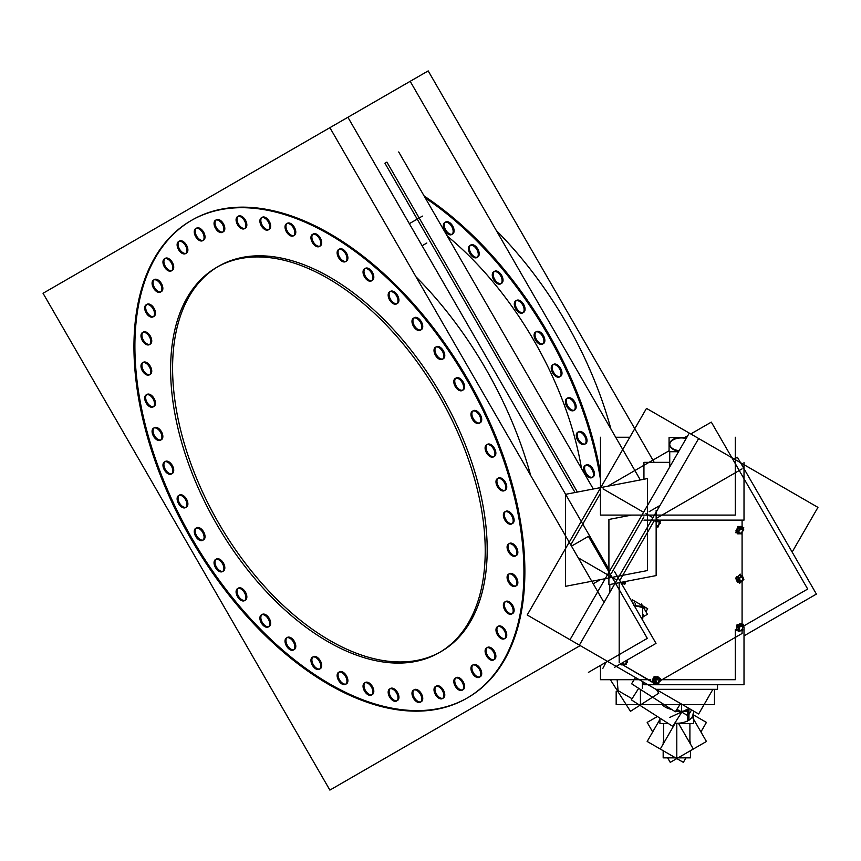 <?xml version="1.0" encoding="UTF-8"?>
<svg xmlns="http://www.w3.org/2000/svg" width="861" height="861" viewBox="0 0 861 861"><rect width="100%" height="100%" fill="white"/><g stroke="black" fill="none" stroke-linecap="round" stroke-linejoin="round"><path stroke-width="1.29" d="M447.279 236.075A247.946 143.152 60 0 1 581.53 468.621A247.946 143.152 60 0 0 447.279 236.075M415.971 276.779A275.757 159.21 60 0 1 530.634 475.38A275.757 159.21 60 0 0 415.971 276.779M191.54 220.341A275.757 159.21 -120 0 0 149.868 441.467A275.757 159.21 -120 0 0 329.881 684.032A275.757 159.21 -120 0 0 467.286 697.97M467.76 697.69A275.757 159.21 -120 0 0 510.035 476.725A275.757 159.21 -120 0 0 329.881 233.729A275.757 159.21 -120 0 0 192.014 220.072M319.765 246.192A6.953 4.014 60 0 1 316.794 245.622A6.953 4.014 60 0 1 312.252 239.498A6.953 4.014 60 0 1 313.318 233.934A6.953 4.014 60 0 1 316.794 234.278A6.953 4.014 60 0 1 321.336 240.402A6.953 4.014 60 0 1 320.27 245.966M293.849 235.527A6.953 4.014 60 0 1 290.878 234.967A6.953 4.014 60 0 1 286.336 228.843A6.953 4.014 60 0 1 287.402 223.268A6.953 4.014 60 0 1 290.878 223.612A6.953 4.014 60 0 1 295.42 229.736A6.953 4.014 60 0 1 294.354 235.311M268.718 229.543A6.953 4.014 60 0 1 265.748 228.983A6.953 4.014 60 0 1 261.206 222.859A6.953 4.014 60 0 1 262.271 217.284A6.953 4.014 60 0 1 265.748 217.629A6.953 4.014 60 0 1 270.289 223.752A6.953 4.014 60 0 1 269.224 229.327M244.901 228.348A6.953 4.014 60 0 1 241.93 227.788A6.953 4.014 60 0 1 237.388 221.664A6.953 4.014 60 0 1 238.454 216.089A6.953 4.014 60 0 1 241.93 216.434A6.953 4.014 60 0 1 246.472 222.558A6.953 4.014 60 0 1 245.407 228.133M222.881 231.975A6.953 4.014 60 0 1 219.899 231.415A6.953 4.014 60 0 1 215.368 225.291A6.953 4.014 60 0 1 216.434 219.727A6.953 4.014 60 0 1 219.899 220.061A6.953 4.014 60 0 1 224.441 226.195A6.953 4.014 60 0 1 223.376 231.76M203.088 240.359A6.953 4.014 60 0 1 200.118 239.799A6.953 4.014 60 0 1 195.576 233.665A6.953 4.014 60 0 1 196.642 228.1A6.953 4.014 60 0 1 200.118 228.445A6.953 4.014 60 0 1 204.66 234.569A6.953 4.014 60 0 1 203.594 240.144M185.944 253.306A6.953 4.014 60 0 1 182.973 252.747A6.953 4.014 60 0 1 178.431 246.623A6.953 4.014 60 0 1 179.497 241.048A6.953 4.014 60 0 1 182.973 241.392A6.953 4.014 60 0 1 187.515 247.516A6.953 4.014 60 0 1 186.45 253.091M171.78 270.569A6.953 4.014 60 0 1 168.81 270.01A6.953 4.014 60 0 1 164.268 263.886A6.953 4.014 60 0 1 165.334 258.311A6.953 4.014 60 0 1 168.81 258.655A6.953 4.014 60 0 1 173.352 264.779A6.953 4.014 60 0 1 172.286 270.354M160.91 291.793A6.953 4.014 60 0 1 157.94 291.233A6.953 4.014 60 0 1 153.398 285.109A6.953 4.014 60 0 1 154.463 279.534A6.953 4.014 60 0 1 157.94 279.879A6.953 4.014 60 0 1 162.481 286.003A6.953 4.014 60 0 1 161.416 291.578M153.527 316.547A6.953 4.014 60 0 1 150.557 315.987A6.953 4.014 60 0 1 146.015 309.852A6.953 4.014 60 0 1 147.08 304.288A6.953 4.014 60 0 1 150.557 304.633A6.953 4.014 60 0 1 155.098 310.756A6.953 4.014 60 0 1 154.033 316.331M149.803 344.325A6.953 4.014 60 0 1 146.833 343.754A6.953 4.014 60 0 1 142.291 337.63A6.953 4.014 60 0 1 143.356 332.066A6.953 4.014 60 0 1 146.833 332.411A6.953 4.014 60 0 1 151.375 338.534A6.953 4.014 60 0 1 150.309 344.099M149.803 374.557A6.953 4.014 60 0 1 146.833 373.997A6.953 4.014 60 0 1 142.291 367.873A6.953 4.014 60 0 1 143.356 362.298A6.953 4.014 60 0 1 146.833 362.642A6.953 4.014 60 0 1 151.375 368.766A6.953 4.014 60 0 1 150.309 374.341M153.538 406.64A6.953 4.014 60 0 1 150.557 406.069A6.953 4.014 60 0 1 146.015 399.945A6.953 4.014 60 0 1 147.08 394.381A6.953 4.014 60 0 1 150.557 394.725A6.953 4.014 60 0 1 155.098 400.849A6.953 4.014 60 0 1 154.033 406.414M160.91 439.906A6.953 4.014 60 0 1 157.94 439.347A6.953 4.014 60 0 1 153.398 433.212A6.953 4.014 60 0 1 154.463 427.648A6.953 4.014 60 0 1 157.94 427.992A6.953 4.014 60 0 1 162.481 434.116A6.953 4.014 60 0 1 161.416 439.691M171.791 473.69A6.953 4.014 60 0 1 168.821 473.13A6.953 4.014 60 0 1 164.279 466.996A6.953 4.014 60 0 1 165.344 461.431A6.953 4.014 60 0 1 168.821 461.776A6.953 4.014 60 0 1 173.362 467.9A6.953 4.014 60 0 1 172.297 473.475M185.944 507.29A6.953 4.014 60 0 1 182.973 506.731A6.953 4.014 60 0 1 178.431 500.607A6.953 4.014 60 0 1 179.497 495.043A6.953 4.014 60 0 1 182.973 495.387A6.953 4.014 60 0 1 187.515 501.511A6.953 4.014 60 0 1 186.45 507.075M203.088 540.041A6.953 4.014 60 0 1 200.118 539.481A6.953 4.014 60 0 1 195.576 533.357A6.953 4.014 60 0 1 196.642 527.782A6.953 4.014 60 0 1 200.118 528.127A6.953 4.014 60 0 1 204.66 534.261A6.953 4.014 60 0 1 203.594 539.825M222.881 571.273A6.953 4.014 60 0 1 219.91 570.714A6.953 4.014 60 0 1 215.368 564.579A6.953 4.014 60 0 1 216.434 559.015A6.953 4.014 60 0 1 219.91 559.359A6.953 4.014 60 0 1 224.452 565.483A6.953 4.014 60 0 1 223.386 571.058M244.911 600.332A6.953 4.014 60 0 1 241.941 599.773A6.953 4.014 60 0 1 237.399 593.649A6.953 4.014 60 0 1 238.465 588.074A6.953 4.014 60 0 1 241.941 588.418A6.953 4.014 60 0 1 246.483 594.542A6.953 4.014 60 0 1 245.417 600.117M268.729 626.647A6.953 4.014 60 0 1 265.758 626.087A6.953 4.014 60 0 1 261.217 619.952A6.953 4.014 60 0 1 262.282 614.388A6.953 4.014 60 0 1 265.758 614.732A6.953 4.014 60 0 1 270.3 620.856A6.953 4.014 60 0 1 269.235 626.431M293.849 649.668A6.953 4.014 60 0 1 290.878 649.108A6.953 4.014 60 0 1 286.336 642.984A6.953 4.014 60 0 1 287.402 637.409A6.953 4.014 60 0 1 290.878 637.753A6.953 4.014 60 0 1 295.42 643.877A6.953 4.014 60 0 1 294.354 649.452M319.765 668.932A6.953 4.014 60 0 1 316.794 668.373A6.953 4.014 60 0 1 312.252 662.249A6.953 4.014 60 0 1 313.318 656.674A6.953 4.014 60 0 1 316.794 657.018A6.953 4.014 60 0 1 321.336 663.142A6.953 4.014 60 0 1 320.27 668.717M345.95 684.054A6.953 4.014 60 0 1 342.979 683.494A6.953 4.014 60 0 1 338.438 677.359A6.953 4.014 60 0 1 339.503 671.795A6.953 4.014 60 0 1 342.979 672.14A6.953 4.014 60 0 1 347.521 678.264A6.953 4.014 60 0 1 346.456 683.838M371.866 694.709A6.953 4.014 60 0 1 368.895 694.149A6.953 4.014 60 0 1 364.354 688.025A6.953 4.014 60 0 1 365.419 682.45A6.953 4.014 60 0 1 368.895 682.795A6.953 4.014 60 0 1 373.437 688.918A6.953 4.014 60 0 1 372.372 694.493M396.996 700.693A6.953 4.014 60 0 1 394.026 700.133A6.953 4.014 60 0 1 389.484 694.009A6.953 4.014 60 0 1 390.55 688.434A6.953 4.014 60 0 1 394.026 688.778A6.953 4.014 60 0 1 398.568 694.913A6.953 4.014 60 0 1 397.502 700.477M420.814 701.887A6.953 4.014 60 0 1 417.843 701.328A6.953 4.014 60 0 1 413.302 695.204A6.953 4.014 60 0 1 414.367 689.629A6.953 4.014 60 0 1 417.843 689.973A6.953 4.014 60 0 1 422.385 696.097A6.953 4.014 60 0 1 421.32 701.672M442.845 698.26A6.953 4.014 60 0 1 439.863 697.701A6.953 4.014 60 0 1 435.322 691.566A6.953 4.014 60 0 1 436.387 686.002A6.953 4.014 60 0 1 439.863 686.346A6.953 4.014 60 0 1 444.405 692.47A6.953 4.014 60 0 1 443.34 698.045M462.626 689.887A6.953 4.014 60 0 1 459.656 689.317A6.953 4.014 60 0 1 455.114 683.193A6.953 4.014 60 0 1 456.179 677.629A6.953 4.014 60 0 1 459.656 677.973A6.953 4.014 60 0 1 464.197 684.097A6.953 4.014 60 0 1 463.132 689.661M479.771 676.929A6.953 4.014 60 0 1 476.8 676.369A6.953 4.014 60 0 1 472.258 670.245A6.953 4.014 60 0 1 473.324 664.67A6.953 4.014 60 0 1 476.8 665.015A6.953 4.014 60 0 1 481.342 671.139A6.953 4.014 60 0 1 480.277 676.714M493.934 659.666A6.953 4.014 60 0 1 490.964 659.106A6.953 4.014 60 0 1 486.422 652.982A6.953 4.014 60 0 1 487.487 647.407A6.953 4.014 60 0 1 490.964 647.752A6.953 4.014 60 0 1 495.505 653.876A6.953 4.014 60 0 1 494.44 659.451M504.804 638.442A6.953 4.014 60 0 1 501.834 637.883A6.953 4.014 60 0 1 497.292 631.759A6.953 4.014 60 0 1 498.358 626.184A6.953 4.014 60 0 1 501.834 626.528A6.953 4.014 60 0 1 506.376 632.663A6.953 4.014 60 0 1 505.31 638.227M512.187 613.689A6.953 4.014 60 0 1 509.217 613.129A6.953 4.014 60 0 1 504.675 607.005A6.953 4.014 60 0 1 505.741 601.441A6.953 4.014 60 0 1 509.217 601.785A6.953 4.014 60 0 1 513.759 607.909A6.953 4.014 60 0 1 512.693 613.473M515.911 585.921A6.953 4.014 60 0 1 512.941 585.351A6.953 4.014 60 0 1 508.399 579.227A6.953 4.014 60 0 1 509.464 573.663A6.953 4.014 60 0 1 512.941 574.007A6.953 4.014 60 0 1 517.483 580.131A6.953 4.014 60 0 1 516.417 585.695M515.911 555.679A6.953 4.014 60 0 1 512.941 555.119A6.953 4.014 60 0 1 508.399 548.995A6.953 4.014 60 0 1 509.464 543.42A6.953 4.014 60 0 1 512.941 543.765A6.953 4.014 60 0 1 517.483 549.899A6.953 4.014 60 0 1 516.417 555.463M512.187 523.606A6.953 4.014 60 0 1 509.206 523.047A6.953 4.014 60 0 1 504.664 516.912A6.953 4.014 60 0 1 505.741 511.348A6.953 4.014 60 0 1 509.206 511.692A6.953 4.014 60 0 1 513.748 517.816A6.953 4.014 60 0 1 512.682 523.391M504.804 490.329A6.953 4.014 60 0 1 501.834 489.769A6.953 4.014 60 0 1 497.292 483.645A6.953 4.014 60 0 1 498.358 478.07A6.953 4.014 60 0 1 501.834 478.415A6.953 4.014 60 0 1 506.376 484.549A6.953 4.014 60 0 1 505.31 490.113M493.923 456.545A6.953 4.014 60 0 1 490.953 455.986A6.953 4.014 60 0 1 486.411 449.862A6.953 4.014 60 0 1 487.477 444.298A6.953 4.014 60 0 1 490.953 444.642A6.953 4.014 60 0 1 495.495 450.766A6.953 4.014 60 0 1 494.429 456.33M479.771 422.945A6.953 4.014 60 0 1 476.8 422.385A6.953 4.014 60 0 1 472.258 416.25A6.953 4.014 60 0 1 473.324 410.686A6.953 4.014 60 0 1 476.8 411.031A6.953 4.014 60 0 1 481.342 417.154A6.953 4.014 60 0 1 480.277 422.729M462.626 390.194A6.953 4.014 60 0 1 459.656 389.635A6.953 4.014 60 0 1 455.114 383.5A6.953 4.014 60 0 1 456.179 377.936A6.953 4.014 60 0 1 459.656 378.28A6.953 4.014 60 0 1 464.197 384.404A6.953 4.014 60 0 1 463.132 389.979M442.834 358.972A6.953 4.014 60 0 1 439.863 358.402A6.953 4.014 60 0 1 435.322 352.278A6.953 4.014 60 0 1 436.387 346.714A6.953 4.014 60 0 1 439.863 347.058A6.953 4.014 60 0 1 444.405 353.182A6.953 4.014 60 0 1 443.34 358.746M420.803 329.903A6.953 4.014 60 0 1 417.833 329.343A6.953 4.014 60 0 1 413.291 323.219A6.953 4.014 60 0 1 414.356 317.644A6.953 4.014 60 0 1 417.833 317.989A6.953 4.014 60 0 1 422.374 324.113A6.953 4.014 60 0 1 421.309 329.688M396.986 303.589A6.953 4.014 60 0 1 394.015 303.029A6.953 4.014 60 0 1 389.473 296.905A6.953 4.014 60 0 1 390.539 291.33A6.953 4.014 60 0 1 394.015 291.675A6.953 4.014 60 0 1 398.557 297.809A6.953 4.014 60 0 1 397.491 303.373M371.866 280.568A6.953 4.014 60 0 1 368.895 280.008A6.953 4.014 60 0 1 364.354 273.884A6.953 4.014 60 0 1 365.419 268.309A6.953 4.014 60 0 1 368.895 268.654A6.953 4.014 60 0 1 373.437 274.777A6.953 4.014 60 0 1 372.372 280.352M345.95 261.303A6.953 4.014 60 0 1 342.979 260.743A6.953 4.014 60 0 1 338.438 254.619A6.953 4.014 60 0 1 339.503 249.044A6.953 4.014 60 0 1 342.979 249.389A6.953 4.014 60 0 1 347.521 255.513A6.953 4.014 60 0 1 346.456 261.087M218.662 266.221A222.461 128.44 60 0 1 329.881 277.242A222.461 128.44 60 0 1 475.218 473.281A222.461 128.44 60 0 1 441.112 651.54M440.132 652.1A222.461 128.44 60 0 1 329.881 640.519A222.461 128.44 60 0 1 184.824 445.385A222.461 128.44 60 0 1 217.682 266.802M496.27 230.425A275.757 159.21 60 0 1 610.923 429.015A275.757 159.21 60 0 0 496.27 230.425M600.472 473.313A275.757 159.21 -120 0 0 424.139 196.017A275.757 159.21 -120 0 1 600.472 473.313M592.476 477.252A6.953 4.014 60 0 1 589.505 476.682A6.953 4.014 60 0 1 584.963 470.558A6.953 4.014 60 0 1 586.029 464.994A6.953 4.014 60 0 1 589.505 465.338A6.953 4.014 60 0 1 594.047 471.462A6.953 4.014 60 0 1 592.981 477.026M585.093 443.975A6.953 4.014 60 0 1 582.122 443.415A6.953 4.014 60 0 1 577.58 437.291A6.953 4.014 60 0 1 578.646 431.716A6.953 4.014 60 0 1 582.122 432.061A6.953 4.014 60 0 1 586.664 438.195A6.953 4.014 60 0 1 585.598 443.759M574.222 410.191A6.953 4.014 60 0 1 571.241 409.632A6.953 4.014 60 0 1 566.699 403.508A6.953 4.014 60 0 1 567.765 397.933A6.953 4.014 60 0 1 571.241 398.277A6.953 4.014 60 0 1 575.783 404.412A6.953 4.014 60 0 1 574.717 409.976M560.059 376.591A6.953 4.014 60 0 1 557.089 376.031A6.953 4.014 60 0 1 552.547 369.896A6.953 4.014 60 0 1 553.612 364.332A6.953 4.014 60 0 1 557.089 364.677A6.953 4.014 60 0 1 561.63 370.8A6.953 4.014 60 0 1 560.565 376.375M542.914 343.84A6.953 4.014 60 0 1 539.944 343.281A6.953 4.014 60 0 1 535.402 337.146A6.953 4.014 60 0 1 536.468 331.582A6.953 4.014 60 0 1 539.944 331.926A6.953 4.014 60 0 1 544.486 338.05A6.953 4.014 60 0 1 543.42 343.625M523.122 312.608A6.953 4.014 60 0 1 520.152 312.048A6.953 4.014 60 0 1 515.61 305.924A6.953 4.014 60 0 1 516.675 300.36A6.953 4.014 60 0 1 520.152 300.704A6.953 4.014 60 0 1 524.693 306.828A6.953 4.014 60 0 1 523.628 312.392M501.102 283.549A6.953 4.014 60 0 1 498.121 282.989A6.953 4.014 60 0 1 493.579 276.865A6.953 4.014 60 0 1 494.644 271.29A6.953 4.014 60 0 1 498.121 271.635A6.953 4.014 60 0 1 502.663 277.759A6.953 4.014 60 0 1 501.597 283.334M477.274 257.235A6.953 4.014 60 0 1 474.303 256.675A6.953 4.014 60 0 1 469.762 250.551A6.953 4.014 60 0 1 470.827 244.976A6.953 4.014 60 0 1 474.303 245.32A6.953 4.014 60 0 1 478.845 251.455A6.953 4.014 60 0 1 477.78 257.019M452.154 234.214A6.953 4.014 60 0 1 449.184 233.654A6.953 4.014 60 0 1 444.642 227.53A6.953 4.014 60 0 1 445.707 221.955A6.953 4.014 60 0 1 449.184 222.299A6.953 4.014 60 0 1 453.725 228.423A6.953 4.014 60 0 1 452.66 233.998M686.142 438.55A11.591 6.694 0 0 0 673.13 439.906A11.591 6.694 0 0 0 669.74 444.631A11.591 6.694 0 0 0 678.855 451.175A11.591 6.694 0 0 1 670.202 446.515A11.591 6.694 0 0 1 673.13 439.906A11.591 6.694 0 0 1 686.142 438.55M607.662 486.239L669.072 450.777L607.662 486.239M600.472 493.375L570.757 544.862L600.472 493.375M618.069 690.64L617.143 679.706L618.069 690.64L632.071 698.723L618.069 690.64M742.085 633.481L742.085 630.543L742.085 633.481L659.946 680.9L742.085 633.481M742.085 624.752L742.085 581.25L742.085 624.752M742.085 575.245L742.085 532.959L742.085 575.245M742.085 526.878L742.085 520.119L742.085 526.878M656.104 676.864L654.758 676.434L652.046 682.073L623.106 665.069L654.123 682.977M609.814 592.379L609.814 584.501M643.942 516.934L611.418 573.275M649.129 511.714L660.021 505.429M642.704 616.767L642.704 607.554L642.704 616.767L641.51 618.263L642.704 616.767M693.03 714.156L693.03 713.887A16.219 9.363 180 0 1 688.273 720.517A16.219 9.363 180 0 1 674.755 723.186A16.219 9.363 180 0 0 688.273 720.517L688.273 708.861M663.691 723.638L663.691 743.14L663.691 723.638M689.909 743.14L689.909 723.638L689.909 743.14M621.104 663.551L621.696 663.896L621.104 663.551M622.481 664.305L624.139 664.821L626.238 662.604L626.464 660.452L626.238 662.604L624.139 664.821L622.481 664.305M655.942 676.94L653.897 678.619L655.942 676.94L657.427 677.79L655.942 676.94M653.025 681.621L653.617 679.168L653.025 681.621L654.371 682.439M659.429 679.146L657.987 678.124L659.429 679.146L658.73 682.041L659.429 679.146M656.512 683.86L658.73 682.041L656.512 683.86L655.07 682.859M739.545 623.956L737.393 625.678L739.545 623.956L741.407 625.021L739.545 623.956M736.585 628.616L737.274 625.915L736.585 628.616L738.469 629.735M742.257 629.111L743 626.205L741.622 625.161L743 626.205L742.257 629.111L740.137 630.812L742.257 629.111M739.534 575.331L737.748 576.773L739.534 575.331L741.117 576.246L739.534 575.331M736.607 579.948L737.285 577.214L736.607 579.948L740.029 582.359M743 577.559L741.827 576.709L743 577.559L742.279 580.465L743 577.559M740.159 582.176L742.279 580.465L740.159 582.176M737.576 528.342L736.585 530.634L737.576 528.342M736.693 531.011L738.135 532.851L736.693 531.011M740.062 526.695L738.458 527.513L740.062 526.695L741.859 527.728L740.062 526.695M743.043 529.59L742.085 527.933L743.043 529.59L741.784 532.507L743.043 529.59M740.126 533.346L741.784 532.507L740.126 533.346M656.975 520.119L658.181 520.797L656.997 520.119M657.578 526.308L659.332 523.628L659.074 521.981L659.332 523.628L657.578 526.308L656.147 526.501L657.578 526.308M624.806 583.069L625.882 581.412L624.806 583.069L622.966 583.327L624.806 583.069M409.341 223.666L422.428 216.111M61.077 282.871L347.909 117.268L608.91 569.325M347.909 779.689L428.197 733.335M316.697 677.069A275.757 159.21 -120 0 0 466.823 698.239A275.757 159.21 -120 0 0 506.655 469.374A275.757 159.21 -120 0 0 316.697 227.648M604.002 602.452L329.892 127.676L43.05 293.278L329.881 790.097L580.185 645.578M341.182 241.78A275.757 159.21 -120 0 0 191.067 220.61A275.757 159.21 -120 0 0 151.224 449.474A275.757 159.21 -120 0 0 341.182 691.211M314.911 234.386A6.953 4.014 60 0 1 320.184 240.337A6.953 4.014 60 0 1 319.323 246.515A6.953 4.014 60 0 1 314.911 245.525M316.783 246.612A6.953 4.014 60 0 1 311.51 240.649A6.953 4.014 60 0 1 312.371 234.472A6.953 4.014 60 0 1 316.783 235.462M288.995 223.72A6.953 4.014 60 0 1 294.268 229.672A6.953 4.014 60 0 1 293.407 235.86A6.953 4.014 60 0 1 288.995 234.87M290.867 235.946A6.953 4.014 60 0 1 285.594 229.995A6.953 4.014 60 0 1 286.455 223.817A6.953 4.014 60 0 1 290.867 224.807M263.864 217.736A6.953 4.014 60 0 1 269.149 223.688A6.953 4.014 60 0 1 268.288 229.865A6.953 4.014 60 0 1 263.864 228.875M265.748 229.962A6.953 4.014 60 0 1 260.463 224.011A6.953 4.014 60 0 1 261.335 217.833A6.953 4.014 60 0 1 265.748 218.823M240.047 216.541A6.953 4.014 60 0 1 245.331 222.504A6.953 4.014 60 0 1 244.459 228.682A6.953 4.014 60 0 1 240.047 227.691M241.93 228.768A6.953 4.014 60 0 1 236.646 222.816A6.953 4.014 60 0 1 237.518 216.638A6.953 4.014 60 0 1 241.93 217.629M218.027 220.168A6.953 4.014 60 0 1 223.3 226.131A6.953 4.014 60 0 1 222.439 232.309A6.953 4.014 60 0 1 218.027 231.318M219.899 232.405A6.953 4.014 60 0 1 214.626 226.443A6.953 4.014 60 0 1 215.487 220.265A6.953 4.014 60 0 1 219.899 221.255M198.234 228.552A6.953 4.014 60 0 1 203.508 234.504A6.953 4.014 60 0 1 202.647 240.682A6.953 4.014 60 0 1 198.234 239.692M200.107 240.779A6.953 4.014 60 0 1 194.834 234.816A6.953 4.014 60 0 1 195.695 228.639A6.953 4.014 60 0 1 200.107 229.629M181.09 241.5A6.953 4.014 60 0 1 186.363 247.451A6.953 4.014 60 0 1 185.502 253.629A6.953 4.014 60 0 1 181.09 252.639M182.962 253.726A6.953 4.014 60 0 1 177.689 247.774A6.953 4.014 60 0 1 178.55 241.597A6.953 4.014 60 0 1 182.962 242.587M166.937 258.763A6.953 4.014 60 0 1 172.211 264.714A6.953 4.014 60 0 1 171.35 270.892A6.953 4.014 60 0 1 166.937 269.902M168.81 270.989A6.953 4.014 60 0 1 163.525 265.037A6.953 4.014 60 0 1 164.397 258.86A6.953 4.014 60 0 1 168.81 259.85M156.056 279.986A6.953 4.014 60 0 1 161.33 285.938A6.953 4.014 60 0 1 160.469 292.116A6.953 4.014 60 0 1 156.056 291.126M157.929 292.213A6.953 4.014 60 0 1 152.655 286.261A6.953 4.014 60 0 1 153.516 280.083A6.953 4.014 60 0 1 157.929 281.073M148.684 304.74A6.953 4.014 60 0 1 153.958 310.692A6.953 4.014 60 0 1 153.097 316.87A6.953 4.014 60 0 1 148.684 315.879M150.557 316.966A6.953 4.014 60 0 1 145.272 311.015A6.953 4.014 60 0 1 146.144 304.826A6.953 4.014 60 0 1 150.557 305.816M144.949 332.518A6.953 4.014 60 0 1 150.234 338.47A6.953 4.014 60 0 1 149.362 344.648A6.953 4.014 60 0 1 144.949 343.657M146.833 344.744A6.953 4.014 60 0 1 141.548 338.782A6.953 4.014 60 0 1 142.409 332.604A6.953 4.014 60 0 1 146.833 333.594M144.949 362.75A6.953 4.014 60 0 1 150.234 368.702A6.953 4.014 60 0 1 149.362 374.879A6.953 4.014 60 0 1 144.949 373.889M146.833 374.976A6.953 4.014 60 0 1 141.548 369.025A6.953 4.014 60 0 1 142.42 362.847A6.953 4.014 60 0 1 146.833 363.837M148.684 394.833A6.953 4.014 60 0 1 153.958 400.785A6.953 4.014 60 0 1 153.097 406.962A6.953 4.014 60 0 1 148.684 405.972M150.557 407.059A6.953 4.014 60 0 1 145.272 401.097A6.953 4.014 60 0 1 146.144 394.919A6.953 4.014 60 0 1 150.557 395.909M156.056 428.1A6.953 4.014 60 0 1 161.341 434.052A6.953 4.014 60 0 1 160.469 440.229A6.953 4.014 60 0 1 156.056 439.239M157.929 440.326A6.953 4.014 60 0 1 152.655 434.375A6.953 4.014 60 0 1 153.516 428.186A6.953 4.014 60 0 1 157.929 429.176M166.937 461.883A6.953 4.014 60 0 1 172.211 467.835A6.953 4.014 60 0 1 171.35 474.013A6.953 4.014 60 0 1 166.937 473.023M168.81 474.11A6.953 4.014 60 0 1 163.536 468.158A6.953 4.014 60 0 1 164.397 461.97A6.953 4.014 60 0 1 168.81 462.96M181.09 495.495A6.953 4.014 60 0 1 186.374 501.446A6.953 4.014 60 0 1 185.502 507.624A6.953 4.014 60 0 1 181.09 506.634M182.962 507.721A6.953 4.014 60 0 1 177.689 501.759A6.953 4.014 60 0 1 178.55 495.581A6.953 4.014 60 0 1 182.962 496.571M198.234 528.234A6.953 4.014 60 0 1 203.519 534.197A6.953 4.014 60 0 1 202.658 540.374A6.953 4.014 60 0 1 198.234 539.384M200.118 540.471A6.953 4.014 60 0 1 194.834 534.509A6.953 4.014 60 0 1 195.705 528.331A6.953 4.014 60 0 1 200.118 529.321M218.027 559.467A6.953 4.014 60 0 1 223.311 565.419A6.953 4.014 60 0 1 222.439 571.596A6.953 4.014 60 0 1 218.027 570.606M219.899 571.693A6.953 4.014 60 0 1 214.626 565.731A6.953 4.014 60 0 1 215.487 559.553A6.953 4.014 60 0 1 219.899 560.543M240.058 588.526A6.953 4.014 60 0 1 245.331 594.477A6.953 4.014 60 0 1 244.47 600.666A6.953 4.014 60 0 1 240.058 599.676M241.93 600.752A6.953 4.014 60 0 1 236.657 594.8A6.953 4.014 60 0 1 237.518 588.623A6.953 4.014 60 0 1 241.93 589.613M263.875 614.84A6.953 4.014 60 0 1 269.149 620.792A6.953 4.014 60 0 1 268.288 626.969A6.953 4.014 60 0 1 263.875 625.979M265.748 627.066A6.953 4.014 60 0 1 260.474 621.115A6.953 4.014 60 0 1 261.335 614.926A6.953 4.014 60 0 1 265.748 615.916M288.995 637.861A6.953 4.014 60 0 1 294.279 643.813A6.953 4.014 60 0 1 293.407 649.99A6.953 4.014 60 0 1 288.995 649M290.878 650.087A6.953 4.014 60 0 1 285.594 644.136A6.953 4.014 60 0 1 286.455 637.958A6.953 4.014 60 0 1 290.878 638.948M314.911 657.126A6.953 4.014 60 0 1 320.195 663.078A6.953 4.014 60 0 1 319.334 669.266A6.953 4.014 60 0 1 314.911 668.276M316.794 669.352A6.953 4.014 60 0 1 311.51 663.4A6.953 4.014 60 0 1 312.382 657.223A6.953 4.014 60 0 1 316.794 658.213M341.096 672.247A6.953 4.014 60 0 1 346.38 678.199A6.953 4.014 60 0 1 345.509 684.377A6.953 4.014 60 0 1 341.096 683.386M342.979 684.473A6.953 4.014 60 0 1 337.695 678.511A6.953 4.014 60 0 1 338.567 672.333A6.953 4.014 60 0 1 342.979 673.324M367.023 682.902A6.953 4.014 60 0 1 372.296 688.854A6.953 4.014 60 0 1 371.435 695.042A6.953 4.014 60 0 1 367.023 694.052M368.895 695.128A6.953 4.014 60 0 1 363.611 689.177A6.953 4.014 60 0 1 364.483 682.999A6.953 4.014 60 0 1 368.895 683.989M392.142 688.886A6.953 4.014 60 0 1 397.416 694.849A6.953 4.014 60 0 1 396.555 701.026A6.953 4.014 60 0 1 392.142 700.036M394.015 701.112A6.953 4.014 60 0 1 388.741 695.161A6.953 4.014 60 0 1 389.602 688.983A6.953 4.014 60 0 1 394.015 689.973M415.96 690.081A6.953 4.014 60 0 1 421.233 696.032A6.953 4.014 60 0 1 420.372 702.21A6.953 4.014 60 0 1 415.96 701.22M417.833 702.307A6.953 4.014 60 0 1 412.559 696.355A6.953 4.014 60 0 1 413.42 690.178A6.953 4.014 60 0 1 417.833 691.168M437.991 686.454A6.953 4.014 60 0 1 443.264 692.405A6.953 4.014 60 0 1 442.403 698.583A6.953 4.014 60 0 1 437.991 697.593M439.863 698.68A6.953 4.014 60 0 1 434.579 692.728A6.953 4.014 60 0 1 435.451 686.54A6.953 4.014 60 0 1 439.863 687.53M457.772 678.081A6.953 4.014 60 0 1 463.057 684.032A6.953 4.014 60 0 1 462.185 690.21A6.953 4.014 60 0 1 457.772 689.22M459.656 690.307A6.953 4.014 60 0 1 454.371 684.344A6.953 4.014 60 0 1 455.232 678.167A6.953 4.014 60 0 1 459.656 679.157M474.917 665.122A6.953 4.014 60 0 1 480.201 671.085A6.953 4.014 60 0 1 479.34 677.263A6.953 4.014 60 0 1 474.917 676.272M476.8 677.349A6.953 4.014 60 0 1 471.516 671.397A6.953 4.014 60 0 1 472.388 665.219A6.953 4.014 60 0 1 476.8 666.21M489.08 647.859A6.953 4.014 60 0 1 494.354 653.822A6.953 4.014 60 0 1 493.493 660A6.953 4.014 60 0 1 489.08 659.009M490.953 660.086A6.953 4.014 60 0 1 485.679 654.134A6.953 4.014 60 0 1 486.54 647.956A6.953 4.014 60 0 1 490.953 648.946M499.95 626.636A6.953 4.014 60 0 1 505.235 632.598A6.953 4.014 60 0 1 504.363 638.776A6.953 4.014 60 0 1 499.95 637.786M501.834 638.862A6.953 4.014 60 0 1 496.549 632.91A6.953 4.014 60 0 1 497.421 626.733A6.953 4.014 60 0 1 501.834 627.723M507.333 601.882A6.953 4.014 60 0 1 512.607 607.844A6.953 4.014 60 0 1 511.746 614.022A6.953 4.014 60 0 1 507.333 613.032M509.206 614.119A6.953 4.014 60 0 1 503.933 608.157A6.953 4.014 60 0 1 504.794 601.979A6.953 4.014 60 0 1 509.206 602.969M511.057 574.115A6.953 4.014 60 0 1 516.331 580.066A6.953 4.014 60 0 1 515.47 586.244A6.953 4.014 60 0 1 511.057 585.254M512.93 586.341A6.953 4.014 60 0 1 507.656 580.379A6.953 4.014 60 0 1 508.517 574.201A6.953 4.014 60 0 1 512.93 575.191M511.057 543.872A6.953 4.014 60 0 1 516.331 549.835A6.953 4.014 60 0 1 515.47 556.012A6.953 4.014 60 0 1 511.057 555.022M512.93 556.098A6.953 4.014 60 0 1 507.656 550.147A6.953 4.014 60 0 1 508.517 543.969A6.953 4.014 60 0 1 512.93 544.959M507.333 511.8A6.953 4.014 60 0 1 512.607 517.752A6.953 4.014 60 0 1 511.746 523.929A6.953 4.014 60 0 1 507.333 522.939M509.206 524.026A6.953 4.014 60 0 1 503.933 518.064A6.953 4.014 60 0 1 504.794 511.886A6.953 4.014 60 0 1 509.206 512.876M499.95 478.522A6.953 4.014 60 0 1 505.235 484.485A6.953 4.014 60 0 1 504.363 490.662A6.953 4.014 60 0 1 499.95 489.672M501.823 490.759A6.953 4.014 60 0 1 496.549 484.797A6.953 4.014 60 0 1 497.41 478.619A6.953 4.014 60 0 1 501.823 479.609M489.07 444.75A6.953 4.014 60 0 1 494.354 450.701A6.953 4.014 60 0 1 493.493 456.879A6.953 4.014 60 0 1 489.07 455.889M490.953 456.976A6.953 4.014 60 0 1 485.669 451.013A6.953 4.014 60 0 1 486.54 444.836A6.953 4.014 60 0 1 490.953 445.826M474.917 411.138A6.953 4.014 60 0 1 480.201 417.09A6.953 4.014 60 0 1 479.329 423.268A6.953 4.014 60 0 1 474.917 422.277M476.79 423.364A6.953 4.014 60 0 1 471.516 417.413A6.953 4.014 60 0 1 472.377 411.224A6.953 4.014 60 0 1 476.79 412.215M457.772 378.388A6.953 4.014 60 0 1 463.046 384.34A6.953 4.014 60 0 1 462.185 390.517A6.953 4.014 60 0 1 457.772 389.527M459.645 390.614A6.953 4.014 60 0 1 454.371 384.663A6.953 4.014 60 0 1 455.232 378.474A6.953 4.014 60 0 1 459.645 379.464M437.98 347.166A6.953 4.014 60 0 1 443.264 353.118A6.953 4.014 60 0 1 442.393 359.295A6.953 4.014 60 0 1 437.98 358.305M439.853 359.392A6.953 4.014 60 0 1 434.579 353.43A6.953 4.014 60 0 1 435.44 347.252A6.953 4.014 60 0 1 439.853 348.242M415.949 318.096A6.953 4.014 60 0 1 421.233 324.048A6.953 4.014 60 0 1 420.372 330.237A6.953 4.014 60 0 1 415.949 329.246M417.833 330.323A6.953 4.014 60 0 1 412.548 324.371A6.953 4.014 60 0 1 413.42 318.193A6.953 4.014 60 0 1 417.833 319.183M392.132 291.782A6.953 4.014 60 0 1 397.416 297.745A6.953 4.014 60 0 1 396.544 303.922A6.953 4.014 60 0 1 392.132 302.932M394.015 304.008A6.953 4.014 60 0 1 388.731 298.057A6.953 4.014 60 0 1 389.602 291.879A6.953 4.014 60 0 1 394.015 292.869M367.012 268.761A6.953 4.014 60 0 1 372.286 274.724A6.953 4.014 60 0 1 371.425 280.901A6.953 4.014 60 0 1 367.012 279.911M368.885 280.987A6.953 4.014 60 0 1 363.611 275.036A6.953 4.014 60 0 1 364.472 268.858A6.953 4.014 60 0 1 368.885 269.848M341.096 249.496A6.953 4.014 60 0 1 346.37 255.448A6.953 4.014 60 0 1 345.509 261.636A6.953 4.014 60 0 1 341.096 260.646M342.969 261.722A6.953 4.014 60 0 1 337.695 255.771A6.953 4.014 60 0 1 338.556 249.593A6.953 4.014 60 0 1 342.969 250.583M318.043 635.59A222.461 128.44 -120 0 0 439.153 652.67A222.461 128.44 -120 0 0 471.29 468.04A222.461 128.44 -120 0 0 318.043 273.034M337.792 284.442A222.461 128.44 -120 0 0 216.692 267.362A222.461 128.44 -120 0 0 184.555 451.993A222.461 128.44 -120 0 0 337.792 646.998M640.326 479.943L410.18 81.311L347.909 117.268L428.197 70.903L654.199 462.346M600.472 479.555A275.757 159.21 -120 0 0 425.248 197.922M589.494 477.672A6.953 4.014 60 0 1 584.221 471.71A6.953 4.014 60 0 1 585.082 465.532A6.953 4.014 60 0 1 589.494 466.522M587.622 465.446A6.953 4.014 60 0 1 592.895 471.397A6.953 4.014 60 0 1 592.034 477.575A6.953 4.014 60 0 1 587.622 476.585M582.122 444.394A6.953 4.014 60 0 1 576.838 438.443A6.953 4.014 60 0 1 577.709 432.265A6.953 4.014 60 0 1 582.122 433.255M580.239 432.168A6.953 4.014 60 0 1 585.523 438.131A6.953 4.014 60 0 1 584.651 444.308A6.953 4.014 60 0 1 580.239 443.318M571.241 410.611A6.953 4.014 60 0 1 565.957 404.659A6.953 4.014 60 0 1 566.829 398.482A6.953 4.014 60 0 1 571.241 399.472M569.369 398.385A6.953 4.014 60 0 1 574.642 404.347A6.953 4.014 60 0 1 573.781 410.525A6.953 4.014 60 0 1 569.369 409.535M557.089 377.01A6.953 4.014 60 0 1 551.804 371.048A6.953 4.014 60 0 1 552.665 364.87A6.953 4.014 60 0 1 557.089 365.86M555.205 364.784A6.953 4.014 60 0 1 560.489 370.736A6.953 4.014 60 0 1 559.618 376.914A6.953 4.014 60 0 1 555.205 375.923M539.933 344.26A6.953 4.014 60 0 1 534.659 338.308A6.953 4.014 60 0 1 535.52 332.12A6.953 4.014 60 0 1 539.933 333.11M538.06 332.034A6.953 4.014 60 0 1 543.334 337.986A6.953 4.014 60 0 1 542.473 344.163A6.953 4.014 60 0 1 538.06 343.173M520.152 313.038A6.953 4.014 60 0 1 514.867 307.076A6.953 4.014 60 0 1 515.728 300.898A6.953 4.014 60 0 1 520.152 301.888M518.268 300.812A6.953 4.014 60 0 1 523.553 306.764A6.953 4.014 60 0 1 522.681 312.941A6.953 4.014 60 0 1 518.268 311.951M498.121 283.969A6.953 4.014 60 0 1 492.836 278.017A6.953 4.014 60 0 1 493.708 271.839A6.953 4.014 60 0 1 498.121 272.829M496.248 271.742A6.953 4.014 60 0 1 501.522 277.694A6.953 4.014 60 0 1 500.661 283.872A6.953 4.014 60 0 1 496.248 282.892M474.303 257.654A6.953 4.014 60 0 1 469.019 251.703A6.953 4.014 60 0 1 469.891 245.525A6.953 4.014 60 0 1 474.303 246.515M472.431 245.428A6.953 4.014 60 0 1 477.704 251.39A6.953 4.014 60 0 1 476.843 257.568A6.953 4.014 60 0 1 472.431 256.578M449.173 234.633A6.953 4.014 60 0 1 443.899 228.682A6.953 4.014 60 0 1 444.76 222.504A6.953 4.014 60 0 1 449.173 223.494M447.3 222.407A6.953 4.014 60 0 1 452.585 228.359A6.953 4.014 60 0 1 451.713 234.547A6.953 4.014 60 0 1 447.3 233.557M422.094 245.751L426.841 243.017M398.708 151.956L593.304 488.994M384.942 163.235L575.051 492.514M384.942 163.246L386.912 162.105L577.408 492.061M686.411 438.088A11.591 6.694 0 0 0 672.635 439.67M678.543 451.713L669.072 451.713L669.072 437.56L678.845 437.56M683.806 437.56L686.712 437.56M673.668 439.078A11.591 6.694 0 0 0 669.74 444.093A11.591 6.694 0 0 0 679.146 450.669M735.305 437.248L735.305 515.093L600.472 515.093L600.472 437.248M615.68 437.248L629.822 437.248M569.347 639.325L527.201 614.991L646.493 408.383L689.284 433.094L570.004 639.701L689.284 433.094L698.658 438.507L689.284 433.094M659.935 679.706L735.305 679.706L735.305 629.563M650.378 679.706L600.472 679.706L600.472 665.402M689.284 708.571L647.989 684.732L689.295 708.571M643.942 682.396L616.196 666.382L643.942 682.396L643.942 684.732L744.012 684.732L744.012 626.959M612.806 664.423L570.004 639.701L612.806 664.423M588.418 672.366L647.311 638.367L588.418 536.36L571.489 546.132M647.44 570.563L647.44 478.576L565.44 494.365L565.44 586.341L647.44 570.563M743.291 626.238L807.693 589.053L711.315 422.116L690.791 433.955M687.788 435.698L685.087 437.248M656.523 689.661L658.783 693.202L630.456 711.326L610.352 679.706M680.577 703.545L675.347 711.778L631.587 683.774L635.547 677.542M602.883 668.319L606.101 662.152M616.175 691.598L616.175 704.642L714.49 704.642L714.49 689.327M681.772 712.144L672.742 726.34L631.35 699.853L638.69 688.316M656.319 689.327L717.514 689.327L717.514 684.732M792.142 552.073L817.95 507.377L698.658 438.507L579.378 645.115L698.658 713.984L712.897 689.327M614.506 667.35L656.017 643.382L614.506 571.489M593.218 583.78L600.429 579.614M744.012 635.881L816.4 594.079L737.393 457.245L734.261 459.053M643.942 479.254L643.942 462.346L669.74 462.346M643.942 520.119L744.012 520.119L744.012 462.346M631.576 515.093L608.91 519.452L608.91 584.684L656.147 575.589L656.147 510.369M620.792 663.723L621.599 664.197M655.146 683.559L656.394 684.28M631.576 601.053L632.297 599.805L634.923 601.322L633.33 604.088M633.739 605.455L644.975 608.081M645.944 611.73L647.698 608.695L634.923 601.322M642.887 616.928L647.44 614.302L641.402 603.841M642.597 620.146L643.092 614.657M634.998 606.983L635.3 603.572M687.53 709.206L687.53 721.184M688.972 714.415L691.577 709.894M687.53 715.459L676.907 709.324M674.658 711.218L686.755 711.218L686.755 709.572M669.836 717.417L689.112 708.474M662.249 704.642A16.219 9.363 0 0 0 671.612 709.389M676.552 709.873A16.219 9.363 0 0 0 677.822 709.862M688.972 708.538L688.972 720.345M659.935 718.139L659.935 723.638L668.513 723.638M674.464 723.638L693.675 723.638L693.675 711.111M692.276 716.965L706.429 741.472L690.436 750.695L690.436 757.852L663.174 757.852L663.174 750.695L647.181 741.472L660.452 718.483M667.652 757.852L670.245 762.351L693.32 749.038L678.554 723.466M652.692 731.936L647.181 722.401L657.384 716.513M675.056 723.466L660.29 749.038L683.354 762.351L685.959 757.852M700.919 731.936L706.429 722.401L692.997 714.652M663.174 742.107L663.174 744.044M690.436 742.107L690.436 744.044M621.039 663.583L624.473 664.907M623.041 662.421L623.612 663.949L620.932 664.778M626.754 660.279L627.518 662.303L626.313 662.669M626.313 661.054L626.324 664.509L622.094 664.896M627.238 660L626.959 660.807M625.592 664.627L621.351 664.875L622.008 663.024M652.746 681.46L656.782 684.075M652.294 679.114L655.307 678.188L656.405 682.439L653.402 683.376M655.867 676.886L653.703 677.08L653.585 680.147L657.922 679.76L658.041 676.692L655.921 676.875M655.673 676.735L659.698 679.34M659.042 677.424L660.15 681.686L658.805 682.106M658.859 680.664L658.74 683.731L654.403 684.108L654.435 683.333M657.955 683.795L657.686 684.366L654.005 683.203L656.728 677.575L660.409 678.737L659.741 680.115M738.006 629.886L736.252 630.586L736.962 624.882L741.289 623.698M742.376 629.219L743.097 625.484M737.974 629.714L738.297 631.156M738.329 631.307L742.645 630.424L742.311 628.928M739.674 630.812L736.489 628.745M736.489 629.369L739.179 630.004L739.373 626.141L736.693 625.516M737.576 627.282L741.891 626.399L741.256 623.547M739.911 624.042L742.645 626.119M740.148 630.962L738.221 631.726L738.932 626.012L743.323 624.257L743.097 626.108M742.548 629.994L742.699 629.294M740.826 575.675L740.148 574.083L735.821 578.56L737.307 582.004M737.468 582.38L738.329 581.487M736.801 576.709L738.673 578.646L741.999 576.881L740.137 574.954M742.978 577.656L739.545 575.234M742.268 575.589L743 577.408M741.03 581.304L743.882 579.604L743.086 577.602M742.397 580.486L742.785 580.884L739.448 582.639L737.576 580.712M737.307 582.014L740.159 580.303L738.544 576.3L735.703 578M741.138 581.756L739.438 583.51L737.791 579.701L742.107 575.223L743.065 577.451M743.689 579.109L743.129 577.57M737.436 532.636L735.843 532.765L737.683 526.771L740.116 526.577M741.655 526.824L740.654 526.534M735.994 530.279L738.135 532.518L740.309 529.45L738.168 527.212M738.081 526.426L739.997 526.641M740.869 526.738L742.354 526.91L741.741 529.246L737.468 528.762M739.395 526.943L740.492 526.394L743.71 529.343L742.612 529.902M743.161 529.623L743.581 530.064L741.407 533.131M742.107 531.581L741.493 533.917L737.22 533.433M739.082 533.949L740.191 533.4L736.973 530.451L735.875 531M742.505 531.592L741.579 533.594M739.857 533.734L737.812 533.895L739.653 527.911L743.732 527.578L743.301 528.977M657.696 526.405L658.245 526.534L659.655 522.95M656.147 526.76L657.998 527.083L657.266 525.436M656.147 525.705L656.147 526.372M656.147 520.647L656.782 520.787M656.147 523.466L657.169 520.883M655.178 521.292L659.386 522.035L658.654 520.388M657.879 519.613L660.376 523.24L658.439 524.123M656.147 522.014L657.018 520.335L660.409 521.701L659.935 522.605M656.147 527.018L657.653 527.029M624.925 583.166L626.248 581.347M621.018 583.101L625.226 583.844L624.494 582.197M620.942 582.628L621.793 583.866L623.73 582.972L623.03 581.961M621.588 582.24L621.233 582.919L624.623 584.285L624.882 583.79M329.881 684.032A275.757 159.21 -120 0 0 524.876 571.456A275.757 159.21 -120 0 0 329.881 233.729A275.757 159.21 -120 0 0 134.897 346.305A275.757 159.21 -120 0 0 329.881 684.032M316.794 234.278A6.953 4.014 60 0 1 321.702 242.791A6.953 4.014 60 0 1 316.794 245.622A6.953 4.014 60 0 1 311.876 237.109A6.953 4.014 60 0 1 316.794 234.278M290.878 223.612A6.953 4.014 60 0 1 295.786 232.126A6.953 4.014 60 0 1 290.878 234.967A6.953 4.014 60 0 1 285.96 226.454A6.953 4.014 60 0 1 290.878 223.612M265.748 217.629A6.953 4.014 60 0 1 270.666 226.142A6.953 4.014 60 0 1 265.748 228.983A6.953 4.014 60 0 1 260.829 220.47A6.953 4.014 60 0 1 265.748 217.629M241.93 216.434A6.953 4.014 60 0 1 246.849 224.947A6.953 4.014 60 0 1 241.93 227.788A6.953 4.014 60 0 1 237.012 219.275A6.953 4.014 60 0 1 241.93 216.434M219.899 220.061A6.953 4.014 60 0 1 224.818 228.585A6.953 4.014 60 0 1 219.899 231.415A6.953 4.014 60 0 1 214.992 222.902A6.953 4.014 60 0 1 219.899 220.061M200.118 228.445A6.953 4.014 60 0 1 205.036 236.958A6.953 4.014 60 0 1 200.118 239.799A6.953 4.014 60 0 1 195.199 231.275A6.953 4.014 60 0 1 200.118 228.445M182.973 241.392A6.953 4.014 60 0 1 187.881 249.905A6.953 4.014 60 0 1 182.973 252.747A6.953 4.014 60 0 1 178.055 244.233A6.953 4.014 60 0 1 182.973 241.392M168.81 258.655A6.953 4.014 60 0 1 173.728 267.168A6.953 4.014 60 0 1 168.81 270.01A6.953 4.014 60 0 1 163.902 261.496A6.953 4.014 60 0 1 168.81 258.655M157.94 279.879A6.953 4.014 60 0 1 162.847 288.392A6.953 4.014 60 0 1 157.94 291.233A6.953 4.014 60 0 1 153.021 282.72A6.953 4.014 60 0 1 157.94 279.879M150.557 304.633A6.953 4.014 60 0 1 155.475 313.146A6.953 4.014 60 0 1 150.557 315.987A6.953 4.014 60 0 1 145.649 307.474A6.953 4.014 60 0 1 150.557 304.633M146.833 332.411A6.953 4.014 60 0 1 151.751 340.924A6.953 4.014 60 0 1 146.833 343.754A6.953 4.014 60 0 1 141.914 335.241A6.953 4.014 60 0 1 146.833 332.411M146.833 362.642A6.953 4.014 60 0 1 151.751 371.156A6.953 4.014 60 0 1 146.833 373.997A6.953 4.014 60 0 1 141.914 365.484A6.953 4.014 60 0 1 146.833 362.642M150.557 394.725A6.953 4.014 60 0 1 155.475 403.239A6.953 4.014 60 0 1 150.557 406.069A6.953 4.014 60 0 1 145.649 397.556A6.953 4.014 60 0 1 150.557 394.725M157.94 427.992A6.953 4.014 60 0 1 162.858 436.505A6.953 4.014 60 0 1 157.94 439.347A6.953 4.014 60 0 1 153.021 430.834A6.953 4.014 60 0 1 157.94 427.992M168.821 461.776A6.953 4.014 60 0 1 173.728 470.289A6.953 4.014 60 0 1 168.821 473.13A6.953 4.014 60 0 1 163.902 464.606A6.953 4.014 60 0 1 168.821 461.776M182.973 495.387A6.953 4.014 60 0 1 187.892 503.9A6.953 4.014 60 0 1 182.973 506.731A6.953 4.014 60 0 1 178.055 498.218A6.953 4.014 60 0 1 182.973 495.387M200.118 528.127A6.953 4.014 60 0 1 205.036 536.651A6.953 4.014 60 0 1 200.118 539.481A6.953 4.014 60 0 1 195.199 530.968A6.953 4.014 60 0 1 200.118 528.127M219.91 559.359A6.953 4.014 60 0 1 224.829 567.873A6.953 4.014 60 0 1 219.91 570.714A6.953 4.014 60 0 1 214.992 562.19A6.953 4.014 60 0 1 219.91 559.359M241.941 588.418A6.953 4.014 60 0 1 246.849 596.931A6.953 4.014 60 0 1 241.941 599.773A6.953 4.014 60 0 1 237.023 591.259A6.953 4.014 60 0 1 241.941 588.418M265.758 614.732A6.953 4.014 60 0 1 270.666 623.246A6.953 4.014 60 0 1 265.758 626.087A6.953 4.014 60 0 1 260.84 617.574A6.953 4.014 60 0 1 265.758 614.732M290.878 637.753A6.953 4.014 60 0 1 295.797 646.267A6.953 4.014 60 0 1 290.878 649.108A6.953 4.014 60 0 1 285.96 640.595A6.953 4.014 60 0 1 290.878 637.753M316.794 657.018A6.953 4.014 60 0 1 321.713 665.531A6.953 4.014 60 0 1 316.794 668.373A6.953 4.014 60 0 1 311.886 659.86A6.953 4.014 60 0 1 316.794 657.018M342.979 672.14A6.953 4.014 60 0 1 347.898 680.653A6.953 4.014 60 0 1 342.979 683.494A6.953 4.014 60 0 1 338.061 674.97A6.953 4.014 60 0 1 342.979 672.14M368.895 682.795A6.953 4.014 60 0 1 373.814 691.308A6.953 4.014 60 0 1 368.895 694.149A6.953 4.014 60 0 1 363.988 685.636A6.953 4.014 60 0 1 368.895 682.795M394.026 688.778A6.953 4.014 60 0 1 398.934 697.302A6.953 4.014 60 0 1 394.026 700.133A6.953 4.014 60 0 1 389.107 691.62A6.953 4.014 60 0 1 394.026 688.778M417.843 689.973A6.953 4.014 60 0 1 422.751 698.486A6.953 4.014 60 0 1 417.843 701.328A6.953 4.014 60 0 1 412.925 692.814A6.953 4.014 60 0 1 417.843 689.973M439.863 686.346A6.953 4.014 60 0 1 444.782 694.859A6.953 4.014 60 0 1 439.863 697.701A6.953 4.014 60 0 1 434.956 689.187A6.953 4.014 60 0 1 439.863 686.346M459.656 677.973A6.953 4.014 60 0 1 464.574 686.486A6.953 4.014 60 0 1 459.656 689.317A6.953 4.014 60 0 1 454.737 680.803A6.953 4.014 60 0 1 459.656 677.973M476.8 665.015A6.953 4.014 60 0 1 481.719 673.528A6.953 4.014 60 0 1 476.8 676.369A6.953 4.014 60 0 1 471.893 667.856A6.953 4.014 60 0 1 476.8 665.015M490.964 647.752A6.953 4.014 60 0 1 495.871 656.265A6.953 4.014 60 0 1 490.964 659.106A6.953 4.014 60 0 1 486.045 650.593A6.953 4.014 60 0 1 490.964 647.752M501.834 626.528A6.953 4.014 60 0 1 506.752 635.041A6.953 4.014 60 0 1 501.834 637.883A6.953 4.014 60 0 1 496.915 629.369A6.953 4.014 60 0 1 501.834 626.528M509.217 601.785A6.953 4.014 60 0 1 514.125 610.298A6.953 4.014 60 0 1 509.217 613.129A6.953 4.014 60 0 1 504.298 604.616A6.953 4.014 60 0 1 509.217 601.785M512.941 574.007A6.953 4.014 60 0 1 517.859 582.52A6.953 4.014 60 0 1 512.941 585.351A6.953 4.014 60 0 1 508.022 576.838A6.953 4.014 60 0 1 512.941 574.007M512.941 543.765A6.953 4.014 60 0 1 517.848 552.278A6.953 4.014 60 0 1 512.941 555.119A6.953 4.014 60 0 1 508.022 546.606A6.953 4.014 60 0 1 512.941 543.765M509.206 511.692A6.953 4.014 60 0 1 514.125 520.205A6.953 4.014 60 0 1 509.206 523.047A6.953 4.014 60 0 1 504.298 514.523A6.953 4.014 60 0 1 509.206 511.692M501.834 478.415A6.953 4.014 60 0 1 506.752 486.939A6.953 4.014 60 0 1 501.834 489.769A6.953 4.014 60 0 1 496.915 481.256A6.953 4.014 60 0 1 501.834 478.415M490.953 444.642A6.953 4.014 60 0 1 495.871 453.155A6.953 4.014 60 0 1 490.953 455.986A6.953 4.014 60 0 1 486.045 447.472A6.953 4.014 60 0 1 490.953 444.642M476.8 411.031A6.953 4.014 60 0 1 481.719 419.544A6.953 4.014 60 0 1 476.8 422.385A6.953 4.014 60 0 1 471.882 413.861A6.953 4.014 60 0 1 476.8 411.031M459.656 378.28A6.953 4.014 60 0 1 464.563 386.793A6.953 4.014 60 0 1 459.656 389.635A6.953 4.014 60 0 1 454.737 381.122A6.953 4.014 60 0 1 459.656 378.28M439.863 347.058A6.953 4.014 60 0 1 444.782 355.571A6.953 4.014 60 0 1 439.863 358.402A6.953 4.014 60 0 1 434.945 349.889A6.953 4.014 60 0 1 439.863 347.058M417.833 317.989A6.953 4.014 60 0 1 422.751 326.502A6.953 4.014 60 0 1 417.833 329.343A6.953 4.014 60 0 1 412.925 320.83A6.953 4.014 60 0 1 417.833 317.989M394.015 291.675A6.953 4.014 60 0 1 398.934 300.198A6.953 4.014 60 0 1 394.015 303.029A6.953 4.014 60 0 1 389.097 294.516A6.953 4.014 60 0 1 394.015 291.675M368.895 268.654A6.953 4.014 60 0 1 373.814 277.167A6.953 4.014 60 0 1 368.895 280.008A6.953 4.014 60 0 1 363.977 271.495A6.953 4.014 60 0 1 368.895 268.654M342.979 249.389A6.953 4.014 60 0 1 347.887 257.902A6.953 4.014 60 0 1 342.979 260.743A6.953 4.014 60 0 1 338.061 252.23A6.953 4.014 60 0 1 342.979 249.389M329.881 277.242A222.461 128.44 60 0 1 487.186 549.695A222.461 128.44 60 0 1 329.881 640.519A222.461 128.44 60 0 1 172.587 368.067A222.461 128.44 60 0 1 329.881 277.242M589.505 476.682A6.953 4.014 60 0 1 584.587 468.169A6.953 4.014 60 0 1 589.505 465.338A6.953 4.014 60 0 1 594.413 473.851A6.953 4.014 60 0 1 589.505 476.682M582.122 443.415A6.953 4.014 60 0 1 577.204 434.902A6.953 4.014 60 0 1 582.122 432.061A6.953 4.014 60 0 1 587.041 440.574A6.953 4.014 60 0 1 582.122 443.415M571.241 409.632A6.953 4.014 60 0 1 566.334 401.118A6.953 4.014 60 0 1 571.241 398.277A6.953 4.014 60 0 1 576.16 406.801A6.953 4.014 60 0 1 571.241 409.632M557.089 376.031A6.953 4.014 60 0 1 552.17 367.507A6.953 4.014 60 0 1 557.089 364.677A6.953 4.014 60 0 1 562.007 373.19A6.953 4.014 60 0 1 557.089 376.031M539.944 343.281A6.953 4.014 60 0 1 535.025 334.757A6.953 4.014 60 0 1 539.944 331.926A6.953 4.014 60 0 1 544.862 340.439A6.953 4.014 60 0 1 539.944 343.281M520.152 312.048A6.953 4.014 60 0 1 515.233 303.535A6.953 4.014 60 0 1 520.152 300.704A6.953 4.014 60 0 1 525.07 309.217A6.953 4.014 60 0 1 520.152 312.048M498.121 282.989A6.953 4.014 60 0 1 493.213 274.476A6.953 4.014 60 0 1 498.121 271.635A6.953 4.014 60 0 1 503.039 280.148A6.953 4.014 60 0 1 498.121 282.989M474.303 256.675A6.953 4.014 60 0 1 469.396 248.162A6.953 4.014 60 0 1 474.303 245.32A6.953 4.014 60 0 1 479.222 253.834A6.953 4.014 60 0 1 474.303 256.675M449.184 233.654A6.953 4.014 60 0 1 444.265 225.141A6.953 4.014 60 0 1 449.184 222.299A6.953 4.014 60 0 1 454.102 230.813A6.953 4.014 60 0 1 449.184 233.654M578.215 557.788L607.522 574.707M643.576 512.273L603.066 488.887M642.392 688.456L642.392 681.503M640.433 689.435L640.433 703.555M619.188 582.703L619.188 662.809M742.085 468.868L656.147 518.483M619.726 580.529L654.597 520.119M609.814 576.031L616.896 580.12M652.95 517.687L645.868 513.597M653.155 682.407L623.106 665.069M642.704 606.381L635.117 605.703M681.6 704.642L681.6 711.111M676.8 757.551L676.8 723.638M622.503 662.744L622.342 664.261M655.619 679.856L653.725 678.759M655.673 679.953L654.984 682.795M657.912 678.07L655.738 679.856M738.856 626.625L737.317 625.732M738.684 629.886L740.029 630.898M739.265 626.937L738.544 629.768M741.515 625.086L739.341 626.83M738.394 581.078L736.585 580.034M739.201 578.226L737.307 577.139M741.493 576.461L739.319 578.226M738.62 581.229L740.051 582.273M739.255 578.334L738.544 581.164M737.791 527.847L739.384 528.762M738.447 531.85L736.542 530.753M739.739 529.02L738.512 531.861M742.031 527.836L739.825 528.945M738.544 531.947L739.524 533.648M656.825 521.583L656.147 522.605M658.966 521.249L656.9 521.54M622.481 582.068L622.675 583.371M669.74 466.953L669.74 451.713L669.74 466.953"/></g></svg>
